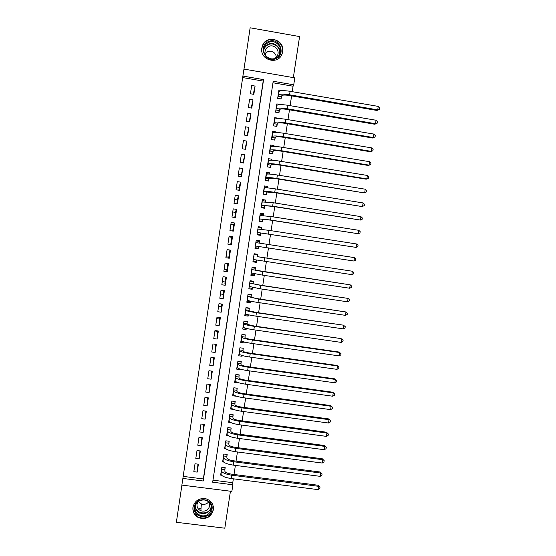 <?xml version="1.0" encoding="UTF-8"?>
<svg xmlns="http://www.w3.org/2000/svg" width="556" height="556" viewBox="0 0 556 556"><rect width="100%" height="100%" fill="white"/><g stroke="black" fill="none" stroke-linecap="round" stroke-linejoin="round"><path stroke-width="0.83" d="M261.848 48.004C259.492 60.069 278.167 65.518 282.066 53.939L282.677 51.659C285.11 39.344 265.775 34.104 262.286 46.169L261.848 48.004M192.939 507.28C192.508 512.062 194.44 515.558 198.735 517.768C206.206 519.797 211.085 517.149 213.379 509.817C213.733 504 211.071 500.275 205.393 498.628C198.784 498.072 194.635 500.956 192.939 507.28M242.902 76.068L243.945 69.083L294.791 77.868L293.735 84.804L273.198 81.273L212.67 482.212L232.874 484.776L231.866 491.4L181.875 485.096L182.868 478.431L203.204 481.01L263.579 79.619L242.902 76.068L182.868 478.431M293.339 77.618L299.58 36.571L250.144 27.8L243.987 69.09M181.916 485.096L176.363 522.286L224.819 528.2L230.441 491.219M282.024 90.684L278.91 90.155L277.659 98.405L281.051 98.982L281.419 96.577M280.217 104.479L276.832 103.902L275.581 112.145L278.973 112.715L279.334 110.31M278.083 118.567L278.139 118.199L277.972 118.567M278.139 118.199L274.754 117.629L273.503 125.858L276.895 126.42L277.256 124.023M275.978 132.474L276.061 131.897L275.776 132.474M276.061 131.897L272.676 131.334L271.432 139.549L274.817 140.112L275.185 137.714M273.872 146.367L273.99 145.582L273.559 146.36M273.99 145.582L270.605 145.019L269.361 153.22L272.746 153.776L273.107 151.385M271.773 160.239L271.919 159.238L271.314 160.218M271.919 159.238L268.534 158.682L267.297 166.876L270.682 167.425L271.043 165.035M269.674 174.084L269.855 172.874L269.048 174.014M269.855 172.874L266.47 172.325L265.233 180.505L268.618 181.047L268.979 178.664M267.575 187.907L267.79 186.489L266.929 187.525M267.79 186.489L264.413 185.947L263.176 194.113L266.553 194.649L266.915 192.272M265.483 201.71L265.733 200.084L264.774 201.001M265.733 200.084L262.349 199.548L261.118 207.701L264.496 208.236L264.858 205.859M263.398 215.492L263.676 213.657L262.55 214.449M263.676 213.657L260.298 213.129L259.061 221.267L262.439 221.795L262.8 219.425M261.306 229.253L261.619 227.216L260.104 227.842M261.619 227.216L258.241 226.688L257.011 234.813L260.389 235.334L260.75 232.964M259.228 242.993L259.569 240.748L256.58 241.047M255.218 247.823L255.135 248.365M259.569 240.748L256.198 240.227L254.968 248.337L258.338 248.852L258.7 246.489M254.314 253.765L254.245 254.231M256.629 260.138L256.295 262.356L253.883 261.216M257.164 256.622L257.518 254.259L254.148 253.744L252.924 261.841L256.295 262.356M254.558 273.823L254.252 275.832L253.063 274.782M255.121 270.105L255.475 267.749L252.104 267.234L250.881 275.324L254.252 275.832M252.48 287.494L252.209 289.287L251.402 288.203M253.077 283.574L253.432 281.218L250.068 280.71L248.845 288.786L252.209 289.287M250.415 301.143L250.172 302.728L249.554 301.567M251.041 297.015L251.395 294.666L248.032 294.166L246.808 302.228L250.172 302.728M248.351 314.765L248.143 316.142L247.642 314.904M249.005 310.443L249.359 308.094L245.995 307.6L244.779 315.648L248.143 316.142M246.287 328.374L246.113 329.534L245.689 328.221L242.937 327.818M246.975 323.842L247.33 321.5L243.966 321.014L242.75 329.055L246.113 329.534M244.23 341.961L244.084 342.913L243.813 341.843M244.946 337.228L245.3 334.886L241.943 334.406L240.727 342.433L244.084 342.913M242.173 355.52L242.062 356.264L241.888 355.437M242.916 350.593L243.271 348.258L239.914 347.778L238.705 355.791L242.062 356.264M240.122 369.059L240.039 369.601L239.942 369.003M240.901 363.937L241.248 361.602L237.898 361.129L236.682 369.128L240.039 369.601M238.878 377.26L239.233 374.925L235.876 374.459L234.667 382.452L238.024 382.91M236.863 390.555L237.217 388.234L233.861 387.768L232.658 395.747L236.008 396.206M234.847 403.837L235.202 401.515L231.852 401.064L230.643 409.028L233.617 409.424M232.839 417.097L233.193 414.783L229.843 414.331L228.641 422.282L230.893 422.581M230.83 430.344L231.185 428.023L227.835 427.578L226.633 435.522L228.384 435.751M228.829 443.563L229.183 441.249L225.833 440.811L224.638 448.741L226.021 448.921M226.827 456.761L227.182 454.454L223.839 454.016L222.636 461.932L223.748 462.078M195.017 463.76L193.829 471.683L197.192 472.113L198.381 464.19L195.017 463.76M196.998 450.527L195.809 458.464L199.173 458.902L200.362 450.965L196.998 450.527M198.985 437.273L197.79 445.231L201.154 445.669L202.349 437.718L198.985 437.273M200.973 424.006L199.778 431.97L203.142 432.415L204.337 424.45L200.973 424.006M202.961 410.71L201.765 418.689L205.136 419.141L206.332 411.169L202.961 410.71M204.955 397.401L203.76 405.393L207.131 405.845L208.326 397.86L204.955 397.401M206.95 384.071L205.755 392.07L209.125 392.529L210.328 384.53L206.95 384.071M208.952 370.713L207.756 378.733L211.127 379.199L212.329 371.186L208.952 370.713M210.953 357.341L209.751 365.368L213.129 365.841L214.331 357.814L210.953 357.341M212.962 343.949L211.76 351.99L215.137 352.462L216.34 344.428L212.962 343.949M214.97 330.535L213.768 338.583L217.146 339.07L218.348 331.022L214.97 330.535M216.986 317.101L215.777 325.163L219.154 325.649L220.364 317.587L216.986 317.101M219.001 303.645L217.792 311.721L221.17 312.215L222.386 304.139L219.001 303.645M221.017 290.169L219.808 298.252L223.192 298.753L224.402 290.67L221.017 290.169M223.039 276.673L221.823 284.769L225.215 285.277L226.424 277.173L223.039 276.673M225.062 263.155L223.846 271.265L227.237 271.773L228.453 263.662L225.062 263.155M227.091 249.609L225.875 257.741L229.267 258.255L230.483 250.13L227.091 249.609M229.121 236.05L227.904 244.188L231.296 244.709L232.519 236.578L229.121 236.05M231.157 222.47L229.934 230.622L233.332 231.15L234.556 222.998L231.157 222.47M233.193 208.868L231.97 217.035L235.369 217.563L236.592 209.403L233.193 208.868M235.237 195.246L234.013 203.42L237.405 203.962L238.635 195.788L235.237 195.246M237.28 181.603L236.05 189.791L239.448 190.333L240.678 182.146L237.28 181.603M239.323 167.933L238.1 176.141L241.499 176.683L242.729 168.489L239.323 167.933M241.373 154.248L240.143 162.463L243.549 163.019L244.779 154.804L241.373 154.248M243.431 140.543L242.194 148.765L245.599 149.328L246.836 141.099L243.431 140.543M245.488 126.81L244.251 135.052L247.656 135.615L248.893 127.38L245.488 126.81M247.545 113.063L246.308 121.312L249.72 121.882L250.958 113.632L247.545 113.063M249.609 99.288L248.372 107.551L251.778 108.128L253.022 99.865L249.609 99.288M183.181 476.388L203.343 478.952L263.183 81.1L242.687 77.576M253.849 94.353L255.086 86.076L251.673 85.492L250.436 93.769L253.849 94.353M212.976 480.175L232.755 482.691L233.346 478.82M234.006 474.476L235.39 465.4M236.043 461.112L237.433 451.965M238.072 447.733L239.476 438.51M240.116 434.326L241.526 425.034M242.159 420.906L243.584 411.537M244.202 407.465L245.641 398.02M246.252 393.995L247.698 384.474M248.303 380.512L249.762 370.915M250.353 367.009L251.826 357.334M252.417 353.477L253.897 343.726M254.474 339.931L255.968 330.104M256.538 326.358L258.047 316.454M258.61 312.771L260.125 302.791M260.681 299.156L262.21 289.099M262.752 285.527L264.295 275.387M264.83 271.87L266.38 261.661M266.908 258.192L268.472 247.92M269 244.459L270.557 234.208M271.092 230.684L272.649 220.475M273.198 216.882L274.74 206.721M275.296 203.058L276.832 192.939M277.402 189.207L278.938 179.143M279.515 175.342L281.037 165.32M281.628 161.448L283.143 151.475M283.741 147.542L285.256 137.61M285.86 133.607L287.369 123.724M287.987 119.651L289.481 109.817M290.114 105.675L291.601 95.889M292.241 91.671L293.068 86.229L272.968 82.774M224.832 469.945L225.18 467.638L221.837 467.207L220.642 475.109L221.545 475.227M243.041 162.331L240.234 161.879M241.165 174.876L238.357 174.424M239.288 187.4L236.481 186.948M237.412 199.903L234.604 199.458M235.535 212.392L232.735 211.954M233.666 224.86L230.865 224.429M231.803 237.315L228.996 236.884M226.021 256.775L228.822 257.206M224.158 269.187L226.959 269.611M222.303 281.579L225.104 281.996M220.447 293.957L223.248 294.374M218.598 306.314L221.392 306.724M216.75 318.657L219.544 319.061M214.908 330.98L217.695 331.383M293.068 86.229L293.735 84.804M232.755 482.691L232.874 484.776M203.343 478.952L203.204 481.01M263.183 81.1L263.579 79.619M197.192 472.113L197.964 464.135M199.173 458.902L199.917 450.909M201.154 445.669L201.877 437.655M203.142 432.415L203.83 424.381M205.136 419.141L205.783 411.092M207.131 405.845L207.742 397.776M209.125 392.529L209.737 384.453M211.127 379.199L211.739 371.102M213.129 365.841L213.747 357.737M215.137 352.462L215.756 344.345M217.146 339.07L217.764 330.938M219.154 325.649L219.78 317.504M221.17 312.215L221.073 308.879L221.795 304.056M223.192 298.753L222.991 296.084L223.818 290.579M225.215 285.277L224.909 283.268L225.84 277.09M227.237 271.773L226.834 270.438L227.863 263.572M229.267 258.255L228.759 257.588L229.892 250.04M230.705 244.619L231.852 236.981L232.519 236.578M232.742 231.053L233.784 224.082L234.556 222.998M234.778 217.472L235.723 211.162L236.592 209.403M236.814 203.864L237.662 198.228L238.635 195.788M238.858 190.235L239.608 185.266L240.678 182.146M240.908 176.593L242.729 168.489M242.958 162.922L244.779 154.804M245.008 149.23L246.836 141.099M247.066 135.518L248.893 127.38M249.123 121.785L250.958 113.632M251.187 108.031L253.022 99.865M253.251 94.249L255.086 86.076M224.971 467.61L224.867 471.307C225.305 472.565 227.578 473.524 231.692 474.178L318.129 485.242L320.006 487.202L319.797 488.529L318.039 489.621L231.24 478.549C225.034 477.562 221.629 476.11 221.003 474.185L220.989 472.808M318.039 489.621L318.56 486.305L231.748 475.192C225.548 474.212 222.129 472.767 221.503 470.876L221.49 469.514M320.006 487.202L318.56 486.305L318.129 485.242M224.819 469.549L221.545 469.125M212.017 509.282C210.773 520.451 192.265 518.185 194.35 507.093C195.608 495.889 214.136 498.218 212.017 509.282M195.024 506.954C194.69 510.86 196.289 513.674 199.826 515.412C205.741 516.906 209.591 514.766 211.37 508.976C211.662 504.417 209.591 501.449 205.164 500.073C199.806 499.524 196.421 501.818 195.024 506.954M208.75 501.866C206.721 504.174 204.254 504.855 201.348 503.91L198.416 501.47M209.327 502.415L209.744 505.731C208.396 510.179 205.435 511.867 200.876 510.783C198.047 509.456 196.761 507.246 197.026 504.153L197.776 501.978M193.28 505.793L193.036 506.933C192.612 511.68 194.53 515.148 198.798 517.344C206.206 519.353 211.051 516.719 213.323 509.449L213.33 506.544M199.465 508.365L201.001 508.893M275.505 58.797C264.781 63.342 257.81 45.092 268.889 41.394C279.633 36.877 286.542 55.113 275.505 58.797M269.09 42.221C266.713 43.173 265.073 44.869 264.183 47.309C261.647 53.8 268.909 61.035 275.213 58.317C277.472 57.407 279.07 55.815 279.995 53.522C282.83 47.031 275.54 39.448 269.09 42.221M265.073 53.612L267.818 51.569C272.384 50.582 275.269 52.403 276.471 57.032M265.928 55.927C264.899 54.106 264.705 52.208 265.337 50.242C266.032 48.358 267.304 47.045 269.146 46.301C274.15 44.153 279.821 50.019 277.646 55.072L274.581 58.526M281.072 55.871L281.92 54.182C285.478 46.12 276.422 36.661 268.395 40.102C265.427 41.297 263.391 43.417 262.293 46.468L261.737 50.068M226.959 454.426L226.876 458.047C227.321 459.242 229.607 460.159 233.722 460.813L320.207 472.016L322.091 473.934L321.882 475.262L320.131 476.339L233.277 465.129C227.07 464.142 223.651 462.745 223.012 460.931L222.984 459.624M320.131 476.339L320.652 473.017L233.791 461.772C227.578 460.785 224.158 459.402 223.512 457.609L223.484 456.33M322.091 473.934L320.652 473.017L320.207 472.016M226.813 456.393L223.54 455.969M228.961 441.221L228.891 444.765C229.343 445.891 231.637 446.774 235.758 447.427L322.285 458.769L324.183 460.653L323.974 461.98L322.216 463.037L235.32 451.694C229.107 450.707 225.673 449.359 225.02 447.649L224.985 446.426M322.216 463.037L322.744 459.708L235.834 448.331C229.621 447.344 226.181 446.009 225.521 444.327L225.486 443.125M324.183 460.653L322.285 458.769M228.815 443.215L225.534 442.784M230.955 427.995L230.907 431.47C231.372 432.519 233.673 433.374 237.794 434.021L324.37 445.495L326.275 447.344L326.066 448.678L324.315 449.714L237.363 438.232C231.15 437.252 227.703 435.953 227.036 434.347L226.987 433.207M324.315 449.714L324.836 446.385L237.878 434.861C231.657 433.882 228.21 432.603 227.536 431.018L227.487 429.899M326.275 447.344L324.37 445.495M230.809 430.017L227.536 429.579M232.957 414.748L232.922 418.147C233.402 419.127 235.709 419.947 239.838 420.593L326.462 432.207L328.367 434.021L328.158 435.355L326.407 436.377L239.414 424.749C233.193 423.769 229.739 422.532 229.051 421.031L228.989 419.961M326.407 436.377L326.935 433.034L239.928 421.378C233.708 420.399 230.247 419.168 229.552 417.695L229.489 416.652M328.367 434.021L326.462 432.207M232.818 416.798L229.538 416.361M234.959 401.481L234.945 404.803C235.438 405.72 237.746 406.499 241.881 407.145L328.547 418.897L330.466 420.67L330.257 422.004L328.506 423.012L241.464 411.252C235.244 410.272 231.776 409.084 231.067 407.687L230.997 406.7M328.506 423.012L329.034 419.669L241.978 407.875C235.751 406.895 232.283 405.72 231.574 404.351L231.498 403.385M330.466 420.67L328.547 418.897M234.82 403.559L231.539 403.114M236.967 388.199L236.967 391.445C237.475 392.286 239.789 393.029 243.924 393.683L330.646 405.567L332.571 407.305L332.356 408.639L330.611 409.626L243.521 397.728C237.294 396.748 233.812 395.615 233.089 394.322L233.006 393.419M330.611 409.626L331.14 406.276L244.035 394.343C237.801 393.363 234.326 392.244 233.596 390.979L233.513 390.097M332.571 407.305L330.646 405.567M236.828 390.305L233.548 389.853M238.976 374.89L238.997 378.059C239.511 378.838 241.839 379.546 245.974 380.193L332.745 392.216L334.67 393.919L334.462 395.253L332.717 396.219L245.578 384.182C239.344 383.209 235.855 382.125 235.118 380.943L235.021 380.116M332.717 396.219L333.246 392.87L246.1 380.797C239.858 379.817 236.369 378.754 235.626 377.593L235.522 376.794M334.67 393.919L332.745 392.216M238.844 377.024L235.556 376.565M240.984 361.567L241.033 364.66C241.554 365.361 243.889 366.036 248.032 366.682L334.844 378.844L336.783 380.506L336.568 381.847L334.823 382.799L247.642 370.623C241.401 369.643 237.905 368.621 237.148 367.537L237.037 366.8M334.823 382.799L335.351 379.435L248.157 367.224C241.916 366.251 238.413 365.236 237.655 364.187L237.544 363.464M336.783 380.506L334.844 378.844M240.859 363.721L237.572 363.263M238.92 354.374L239.448 354.443M243 348.216L243.062 351.239C243.597 351.865 245.94 352.504 250.089 353.15L336.943 365.452L338.896 367.078L338.68 368.419L336.936 369.351L249.707 357.035C243.458 356.062 239.949 355.089 239.177 354.116L239.059 353.456M336.936 369.351L337.471 365.987L250.228 353.637C243.98 352.664 240.463 351.705 239.685 350.76L239.56 350.113M338.896 367.078L336.943 365.452M242.875 350.405L239.587 349.939M240.929 341.106L242.11 341.273M241.929 334.469L245.015 334.907L245.106 337.791C245.648 338.354 247.997 338.951 252.146 339.598L339.056 352.038L341.009 353.63L340.793 354.971L339.056 355.882L251.778 343.427C245.523 342.454 242.006 341.537 241.214 340.675L241.082 340.091M339.056 355.882L339.584 352.511L252.292 340.022C246.037 339.049 242.513 338.145 241.721 337.311L241.589 336.748M341.009 353.63L339.056 352.038M244.897 337.068L241.61 336.595M243.945 321.173L247.024 321.618L247.142 324.329L254.21 326.024L341.162 338.604L254.37 326.386C248.108 325.42 244.57 324.565 243.764 323.835L243.611 323.356M341.175 342.392L341.704 339.021L343.128 340.161L342.913 341.509L341.175 342.392L253.849 329.798C247.594 328.825 244.056 327.964 243.25 327.206L243.104 326.706M246.927 323.703L243.632 323.231M244.953 314.515L248.115 314.71M245.96 307.857L249.046 308.309L249.185 310.846L256.274 312.43L343.274 325.149L256.441 312.729C250.179 311.763 246.635 310.971 245.801 310.345L245.641 309.949M343.295 328.888L343.83 325.503L345.248 326.664L345.033 328.019L343.295 328.888L255.92 316.149C249.658 315.176 246.113 314.369 245.293 313.723L245.133 313.306M248.949 310.324L245.655 309.845M246.968 301.192L250.054 301.644L250.221 301.102M247.976 294.52L251.062 294.972L251.236 297.335L258.345 298.815L345.957 311.972L258.519 299.058L247.677 296.522M250.812 294.576L251.062 294.972M345.422 315.356L345.957 311.972L347.368 313.153L347.159 314.508L345.422 315.356L257.998 302.478C251.736 301.512 248.178 300.754 247.337 300.212L247.163 299.879M250.985 296.925L247.684 296.438M248.991 287.841L252.076 288.3L252.327 287.466M249.998 281.162L253.084 281.621L253.286 283.81L260.416 285.179L348.084 298.412L260.604 285.36L249.713 283.067M252.598 281.093L253.084 281.621M347.549 301.804L348.084 298.412L349.502 299.621L349.286 300.977L347.549 301.804L260.083 288.786L249.199 286.43M253.015 283.504L249.72 283.011M251.013 274.476L254.099 274.942L254.433 273.802M252.021 267.784L255.114 268.249L255.336 270.258L262.495 271.516L350.217 284.839L251.75 269.597M253.995 267.526L255.114 268.249M349.682 288.237L350.217 284.839L351.628 286.062L351.413 287.424L349.682 288.237L262.168 275.067L251.242 272.968M255.051 270.063L251.757 269.563M253.036 261.091L256.128 261.556L256.538 260.118M254.071 254.238L254.516 254.356L254.064 254.294M254.05 254.384L257.143 254.856L257.393 256.691L352.358 271.238L257.094 256.601M254.078 254.203L257.143 254.856M351.823 274.643L352.358 271.238L353.762 272.489L353.546 273.851L351.823 274.643L253.279 259.478M255.051 247.795L258.158 248.157L255.065 247.684M255.058 247.74L255.503 247.816L255.051 247.774M256.08 240.97L259.172 241.443L259.138 242.979M255.322 245.981L353.957 261.028L255.322 245.974M258.63 246.489L258.158 248.157M354.492 257.623L355.903 258.894L355.687 260.257L353.957 261.028L354.492 257.623L255.836 242.59M258.762 235.084L260.194 234.729L257.101 234.25M257.046 234.611L257.491 234.715L257.08 234.82M258.116 227.529L261.209 228.009L261.188 229.239M257.365 232.477L356.104 247.392L257.372 232.443M260.674 232.985L260.194 234.729M356.639 243.98L358.043 245.272L357.828 246.635L356.104 247.392L356.639 243.98L268.965 230.351L257.887 229.058M261.556 221.656L262.23 221.288L259.138 220.801M260.152 214.074L263.252 214.56L263.238 215.478M259.416 218.953L270.306 220.106L358.245 233.735L270.536 219.995L259.423 218.897M262.724 219.467L262.23 221.288M358.787 230.316L360.184 231.637L359.968 232.999L358.245 233.735L358.787 230.316L271.064 216.541L259.937 215.506M263.885 208.139L264.274 207.826L261.174 207.332M262.196 200.591L265.288 201.084L265.288 201.696M261.466 205.407L272.398 206.352L360.399 220.058L272.642 206.179L261.48 205.324M264.774 205.928L264.274 207.826M360.934 216.638L362.331 217.973L362.116 219.342L360.399 220.058L360.934 216.638L273.163 202.718L261.994 201.925M266.088 194.579L263.217 193.842M264.239 187.094L267.339 187.893M263.516 191.834L274.49 192.571L361.914 206.533L274.74 192.334C268.43 191.375 264.788 191.069 263.808 191.403L263.537 191.73M266.831 192.362L266.317 194.336M363.089 202.933L364.486 204.295L364.27 205.664L362.547 206.359L363.089 202.933L275.269 188.866C268.958 187.914 265.309 187.615 264.329 187.984L264.051 188.331M268.242 180.985L265.261 180.332M266.282 173.569L269.347 174.063M265.573 178.247L268.889 178.782L269.285 178.261L276.589 178.761L364.055 192.869L276.853 178.469C270.536 177.51 266.88 177.26 265.879 177.711L265.594 178.122M268.889 178.782L268.36 180.832M365.243 189.207L366.64 190.59L366.425 191.959L364.708 192.64L365.243 189.207L277.381 174.994C271.064 174.042 267.401 173.806 266.4 174.278L266.109 174.716M270.369 167.37L267.311 166.8M268.333 160.031L269.646 160.239M267.638 164.639L270.953 165.181L271.363 164.548C272.058 164.173 274.497 164.305 278.695 164.937L366.202 179.192L366.863 178.893L278.959 164.576C272.642 163.624 268.972 163.429 267.957 163.992L267.658 164.486M270.953 165.181L270.411 167.307M367.405 175.46L368.795 176.864L368.579 178.24L366.863 178.893L367.405 175.46L279.487 161.101C273.17 160.149 269.5 159.968 268.478 160.559L268.173 161.073M368.579 178.24L366.202 179.192M270.39 146.464L270.974 146.562M269.702 151.01L273.017 151.552L273.441 150.808C274.15 150.37 276.603 150.461 280.801 151.093L368.357 165.486L369.024 165.132L281.079 150.669C274.747 149.717 271.071 149.578 270.035 150.252L269.723 150.829M273.017 151.552L272.468 153.734M369.566 161.692L370.956 163.123L370.741 164.5L369.024 165.132L369.566 161.692L281.607 147.187C275.276 146.235 271.592 146.11 270.557 146.812L270.244 147.416M370.741 164.5L368.357 165.486M271.766 137.36L275.081 137.909L275.526 137.054C276.249 136.54 278.702 136.595 282.907 137.221L370.511 151.767L371.193 151.35L283.192 136.734C276.86 135.789 273.17 135.706 272.12 136.491L271.794 137.158M275.081 137.909L274.553 140.063M371.735 147.896L373.125 149.356L372.909 150.732L371.193 151.35L371.735 147.896L283.727 133.252C277.388 132.3 273.698 132.231 272.642 133.044L272.315 133.732M372.909 150.732L370.511 151.767M273.837 123.682L277.152 124.238L277.618 123.279C278.347 122.688 280.815 122.702 285.019 123.335L372.673 138.02L373.361 137.54L285.318 122.786C278.98 121.834 275.276 121.813 274.205 122.709L273.872 123.46M277.152 124.238L276.631 126.379M373.903 134.086L375.293 135.567L375.071 136.943L373.361 137.54L373.903 134.086L285.847 119.29C279.508 118.345 275.804 118.331 274.727 119.262L274.386 120.033M375.071 136.943L372.673 138.02M275.908 109.991L279.23 110.554L279.71 109.483C280.446 108.809 282.921 108.795 287.132 109.421L374.834 124.252L375.536 123.71L287.438 108.809C281.1 107.864 277.381 107.892 276.297 108.906L275.943 109.74M279.23 110.554L278.716 112.673M376.078 120.249L377.461 121.757L377.246 123.133L375.536 123.71L376.078 120.249L287.973 105.306C281.628 104.361 277.91 104.41 276.818 105.452L276.464 106.307M377.246 123.133L374.834 124.252M277.986 96.278L281.308 96.841L281.802 95.66C282.559 94.916 285.04 94.861 289.252 95.486L377.003 110.463L377.712 109.866L289.565 94.812C283.219 93.867 279.494 93.957 278.389 95.076L278.028 96M281.308 96.841L280.808 98.94M378.254 106.398L379.637 107.92L379.421 109.31L377.712 109.866L378.254 106.398L290.1 91.309C283.748 90.364 280.022 90.468 278.91 91.622L278.549 92.56M379.421 109.31L377.003 110.463M221.003 474.185L221.503 470.876M231.24 478.549L231.748 475.192M211.405 506.863C209.549 512.465 205.748 514.515 200 513.035C197.081 511.68 195.469 509.421 195.163 506.252C195.476 509.4 197.088 511.666 200 513.035L199.826 515.412M195.441 505.341C194.732 514.738 210.182 515.773 211.183 506.405L211.238 505.932M264.183 47.309L263.787 49.06C264.67 46.669 266.289 44.994 268.638 44.049C274.476 41.568 281.378 47.663 279.842 53.904M279.244 55.016C281.677 48.824 274.747 41.888 268.694 44.48C266.053 45.571 264.399 47.531 263.725 50.36M223.012 460.931L223.512 457.609M233.277 465.129L233.791 461.772M225.02 447.649L225.521 444.327M235.32 451.694L235.834 448.331M227.036 434.347L227.536 431.018M237.363 438.232L237.878 434.861M229.051 421.031L229.552 417.695M239.414 424.749L239.928 421.378M231.067 407.687L231.574 404.351M241.464 411.252L241.978 407.875M233.089 394.322L233.596 390.979M243.521 397.728L244.035 394.343M235.118 380.943L235.626 377.593M245.578 384.182L246.1 380.797M237.148 367.537L237.655 364.187M247.642 370.623L248.157 367.224M239.177 354.116L239.685 350.76M249.707 357.035L250.228 353.637M241.214 340.675L241.721 337.311M251.778 343.427L252.292 340.022M243.25 327.206L243.764 323.835M253.849 329.798L254.37 326.386M245.293 313.723L245.801 310.345M255.92 316.149L256.441 312.729M247.337 300.212L247.851 296.834M257.998 302.478L258.519 299.058M249.387 286.688L249.894 283.303M260.083 288.786L260.604 285.36M251.437 273.142L251.951 269.75M262.168 275.067L262.689 271.641M253.487 259.569L254.002 256.177M264.253 261.334L264.774 257.901M255.545 245.981L256.059 242.576M266.345 247.58L266.866 244.133M257.609 232.366L258.123 228.961M268.444 233.798L268.965 230.351M259.673 218.737L260.187 215.325M270.536 219.995L271.064 216.541M261.737 205.081L262.258 201.661M272.642 206.179L273.163 202.718M263.808 191.403L264.329 187.984M274.74 192.334L275.269 188.866M265.879 177.711L266.4 174.278M276.853 178.469L277.381 174.994M267.957 163.992L268.478 160.559M278.959 164.576L279.487 161.101M270.035 150.252L270.557 146.812M281.079 150.669L281.607 147.187M272.12 136.491L272.642 133.044M283.192 136.734L283.727 133.252M274.205 122.709L274.727 119.262M285.318 122.786L285.847 119.29M276.297 108.906L276.818 105.452M287.438 108.809L287.973 105.306M278.389 95.076L278.91 91.622M289.565 94.812L290.1 91.309M198.735 517.768L198.77 517.33M262.286 46.169L261.786 48.49M200.876 510.783L201.348 503.91M199.152 512.618L199.187 512.104M265.337 50.242L265.031 51.534M281.92 54.182L281.767 54.641"/></g></svg>
